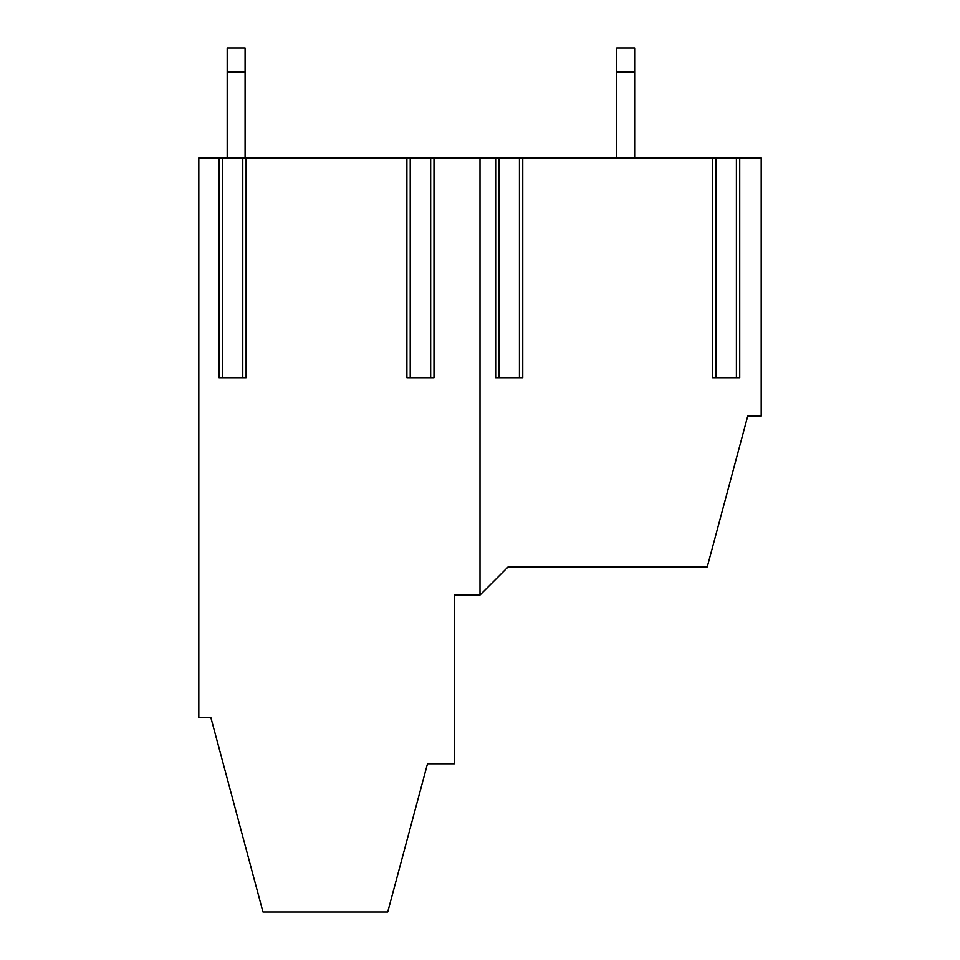 <?xml version="1.0" encoding="UTF-8"?>
<svg xmlns="http://www.w3.org/2000/svg" width="960" height="960" viewBox="0 0 960 960"><rect width="100%" height="100%" fill="white"/><g stroke="black" fill="none" stroke-linecap="round" stroke-linejoin="round"><path stroke-width="1.44" d="M430.668 377.748L430.668 157.92L480 157.92L480 595.032L454.44 595.032L454.44 763.74L427.5 763.74L387.72 912L262.98 912L210.912 717.732L198.816 717.732L198.816 157.92L219.012 157.92L219.012 377.748L246.108 377.748L246.108 157.92L219.012 157.92M246.108 157.92L406.896 157.92L406.896 377.748L433.992 377.748L433.992 157.92M430.668 157.92L406.896 157.92M480 157.92L495.66 157.92L495.66 377.748L522.756 377.748L522.756 157.92L495.66 157.92M522.756 157.92L712.62 157.92L712.62 377.748L739.716 377.748L739.716 157.92L712.62 157.92M739.716 157.92L761.184 157.92L761.184 416.1L747.72 416.1L707.244 566.916L508.116 566.916L480 595.032L454.44 595.032L454.44 722.844M227.196 157.92L227.196 48L245.088 48L245.088 157.92M616.752 71.844L616.752 48L634.656 48L634.656 71.844L616.752 71.844L616.752 157.92M634.656 71.844L634.656 157.92M245.088 71.844L227.196 71.844M508.116 566.916L480 595.032M242.784 377.748L242.784 157.92M222.336 377.748L222.336 157.92M410.22 377.748L410.22 157.92M498.984 377.748L498.984 157.92M519.432 377.748L519.432 157.92M715.944 377.748L715.944 157.92M736.392 377.748L736.392 157.92"/></g></svg>

